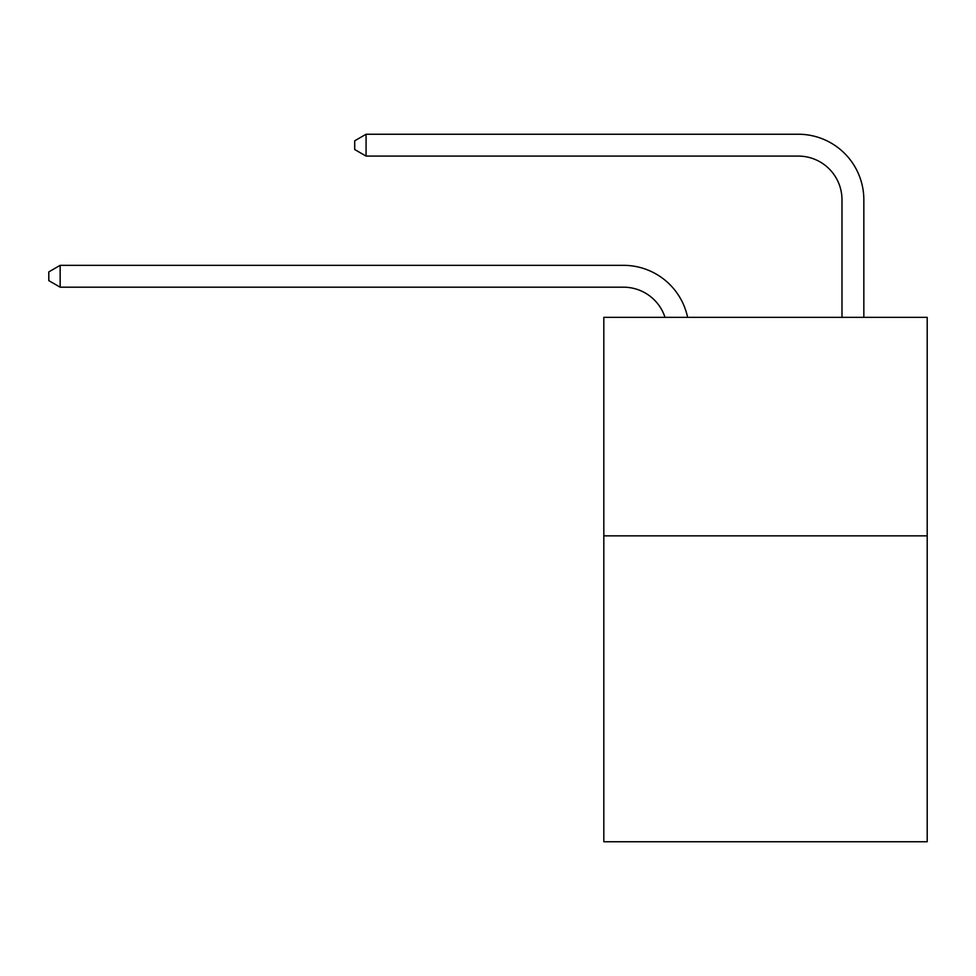<?xml version="1.0" encoding="UTF-8"?>
<svg xmlns="http://www.w3.org/2000/svg" width="976" height="976" viewBox="0 0 976 976"><rect width="100%" height="100%" fill="white"/><g stroke="black" fill="none" stroke-linecap="round" stroke-linejoin="round"><path stroke-width="1.46" d="M927.2 535.848L927.2 841.763L603.815 841.763L603.815 317.346L927.2 317.346L927.2 535.848L603.815 535.848M623.469 287.188A43.7 43.7 -48.9 0 1 665.022 317.346A43.7 43.7 -34.7 0 0 623.469 287.188L60.158 287.188L48.8 280.637L48.8 271.901L60.158 265.338L623.469 265.338A65.551 65.551 131.1 0 1 687.616 317.346M841.983 317.346L841.983 199.787A43.7 43.7 18.9 0 0 798.283 156.087L366.073 156.087L354.715 149.535L354.715 140.788L366.073 134.237L798.283 134.237A65.551 65.551 51 0 1 863.833 199.787L863.833 317.346M60.158 265.338L623.469 265.338L60.158 265.338L623.469 265.338L60.158 265.338L623.469 265.338L60.158 265.338L623.469 265.338L60.158 265.338L623.469 265.338L60.158 265.338L623.469 265.338L60.158 265.338L623.469 265.338L60.158 265.338L623.469 265.338L60.158 265.338L623.469 265.338L60.158 265.338L623.469 265.338L60.158 265.338L623.469 265.338L60.158 265.338L623.469 265.338L60.158 265.338L623.469 265.338L60.158 265.338L623.469 265.338L60.158 265.338L623.469 265.338L60.158 265.338L623.469 265.338L60.158 265.338L623.469 265.338L60.158 265.338L623.469 265.338L60.158 265.338L623.469 265.338L60.158 265.338L623.469 265.338L60.158 265.338L60.158 287.188M841.983 199.787A43.7 43.7 -129 0 0 798.283 156.087A43.7 43.7 -129 0 1 841.983 199.787A43.7 43.7 -129 0 0 798.283 156.087A43.7 43.7 -129 0 1 841.983 199.787A43.7 43.7 -129 0 0 798.283 156.087A43.7 43.7 -129 0 1 841.983 199.787A43.7 43.7 -129 0 0 798.283 156.087A43.7 43.7 -129 0 1 841.983 199.787A43.7 43.7 -129 0 0 798.283 156.087A43.7 43.7 -129 0 1 841.983 199.787A43.7 43.7 -129 0 0 798.283 156.087A43.7 43.7 -129 0 1 841.983 199.787A43.7 43.7 -129 0 0 798.283 156.087A43.7 43.7 -129 0 1 841.983 199.787A43.7 43.7 -129 0 0 798.283 156.087A43.7 43.7 -129 0 1 841.983 199.787A43.7 43.7 -129 0 0 798.283 156.087A43.7 43.7 -129 0 1 841.983 199.787A43.7 43.7 -129 0 0 798.283 156.087A43.7 43.7 -129 0 1 841.983 199.787A43.7 43.7 -129 0 0 798.283 156.087A43.7 43.7 -129 0 1 841.983 199.787A43.7 43.7 -129 0 0 798.283 156.087A43.7 43.7 -129 0 1 841.983 199.787A43.7 43.7 -129 0 0 798.283 156.087A43.7 43.7 -129 0 1 841.983 199.787A43.7 43.7 -129 0 0 798.283 156.087A43.7 43.7 -129 0 1 841.983 199.787A43.7 43.7 -129 0 0 798.283 156.087A43.7 43.7 -129 0 1 841.983 199.787A43.7 43.7 -129 0 0 798.283 156.087A43.7 43.7 -129 0 1 841.983 199.787A43.7 43.7 -129 0 0 798.283 156.087A43.7 43.7 -129 0 1 841.983 199.787A43.7 43.7 -129 0 0 798.283 156.087A43.7 43.7 -129 0 1 841.983 199.787A43.7 43.7 -129 0 0 798.283 156.087A43.7 43.7 -129 0 1 841.983 199.787A43.7 43.7 -129 0 0 798.283 156.087A43.7 43.7 -129 0 1 841.983 199.787A43.7 43.7 -129 0 0 798.283 156.087M366.073 134.237L366.073 156.087"/></g></svg>
